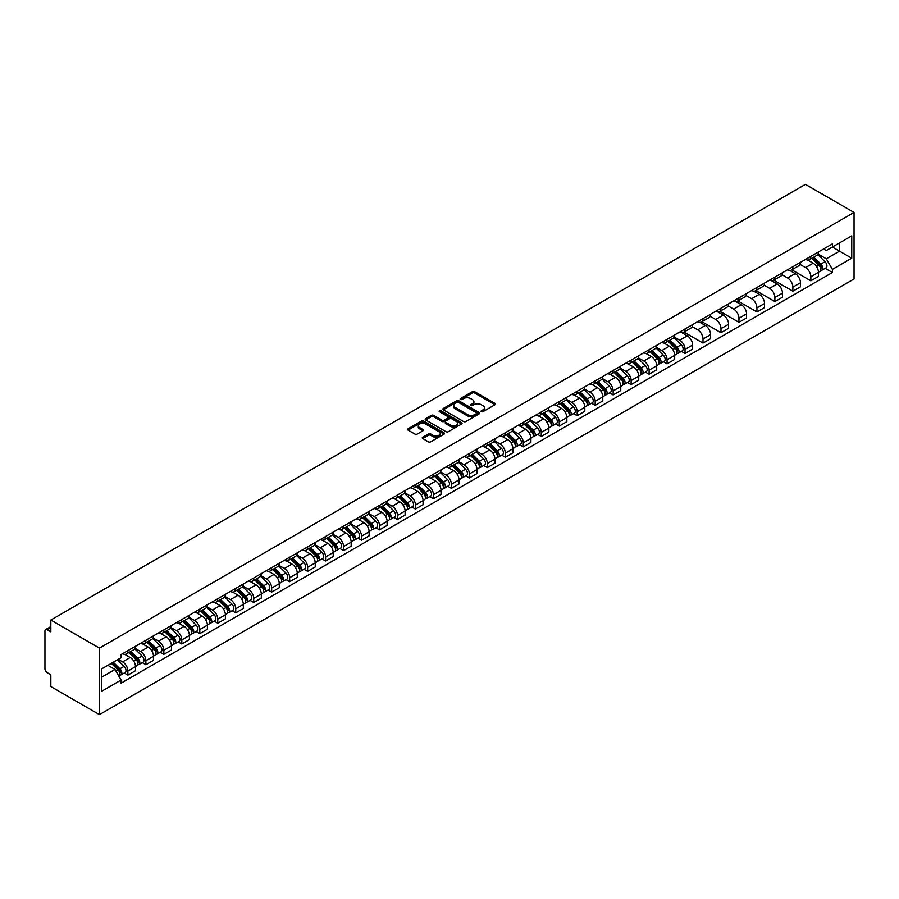 <?xml version="1.0" encoding="UTF-8"?>
<svg xmlns="http://www.w3.org/2000/svg" width="899" height="899" viewBox="0 0 899 899"><rect width="100%" height="100%" fill="white"/><g stroke="black" fill="none" stroke-linecap="round" stroke-linejoin="round"><path stroke-width="1.35" d="M481.392 411.675A1.124 0.652 0 0 0 482.965 411.675L494.989 404.73A1.596 0.921 0 0 0 495.45 404.078A1.596 0.921 0 0 0 494.989 403.426L474.627 391.683A1.596 0.921 0 0 0 472.368 391.683L460.355 398.617A1.124 0.652 0 0 0 461.94 399.527L463.491 398.628A5.113 2.955 0 0 1 470.728 398.628L472.424 399.606A5.113 2.955 0 0 1 473.919 401.696A5.113 2.955 0 0 1 472.424 403.786L470.874 404.685A1.124 0.652 0 0 0 472.458 405.595L474.009 404.707A5.113 2.955 0 0 1 481.246 404.707L482.943 405.685A5.113 2.955 0 0 1 484.437 407.775A5.113 2.955 0 0 1 482.943 409.865L481.392 410.753A1.124 0.652 0 0 0 481.392 411.675L481.392 410.753M422.721 437.251A1.596 0.921 0 0 0 422.26 437.903A1.596 0.921 0 0 0 422.721 438.555L428.441 441.847A1.596 0.921 0 0 0 430.7 441.847L444.039 434.15A1.596 0.921 0 0 0 444.511 433.498A1.596 0.921 0 0 0 444.039 432.846L423.687 421.092A1.596 0.921 0 0 0 421.429 421.092L408.079 428.789A1.596 0.921 0 0 0 407.618 429.452A1.596 0.921 0 0 0 408.079 430.104L414.978 434.082A1.596 0.921 0 0 0 417.237 434.082L422.946 430.79A1.596 0.921 0 0 0 423.418 430.138A1.596 0.921 0 0 0 422.946 429.475L419.53 427.508A4.281 2.472 0 0 1 418.282 425.755A4.281 2.472 0 0 1 420.923 423.474A4.281 2.472 0 0 1 425.575 424.013L438.982 431.745A4.281 2.472 0 0 1 440.229 433.498A4.281 2.472 0 0 1 437.588 435.779A4.281 2.472 0 0 1 432.936 435.24L430.7 433.947A1.596 0.921 0 0 0 428.441 433.947L422.721 437.251L422.721 438.555M99.441 648.112L50.827 620.04L805.437 184.374L854.05 212.445L99.441 648.112L99.441 714.626L854.05 278.96L854.05 212.445M463.603 421.552A1.596 0.921 0 0 0 465.862 421.552L479.212 413.843A1.596 0.921 0 0 0 479.684 413.192A1.596 0.921 0 0 0 479.212 412.54L458.861 400.785A1.596 0.921 0 0 0 456.591 400.785L443.252 408.494A1.596 0.921 0 0 0 442.78 409.146A1.596 0.921 0 0 0 443.252 409.798L463.603 421.552M439.791 411.911A1.124 0.652 0 0 1 440.937 412.068L440.937 410.742L461.625 422.687A1.596 0.921 0 0 1 462.097 423.339A1.596 0.921 0 0 1 461.625 423.991L448.286 431.7A1.596 0.921 0 0 1 446.016 431.7L425.665 419.945L431.374 416.675L431.374 415.349L425.665 418.642A1.596 0.921 0 0 0 425.193 419.294A1.596 0.921 0 0 0 425.665 419.945L425.665 418.642M431.374 416.675A1.596 0.921 0 0 1 433.633 416.675L433.633 415.349A1.596 0.921 0 0 0 431.374 415.349M433.633 415.349L441.892 420.114A1.596 0.921 0 0 0 444.151 420.114L447.938 417.923A1.596 0.921 0 0 0 448.41 417.271A1.596 0.921 0 0 0 447.938 416.619L439.353 411.652A1.124 0.652 0 0 1 440.937 410.742M50.827 620.04L50.827 631.817L47.254 629.75A3.259 1.877 -120 0 0 45.624 629.592A3.259 1.877 -120 0 0 44.95 631.087L44.95 668.732A3.259 1.877 -120 0 0 47.254 672.722L50.827 674.789L50.827 686.555L99.441 714.626M810.842 256.339A7.495 4.326 60 0 1 809.291 259.71L816.899 255.316A7.495 4.326 -120 0 0 818.45 251.956M800.054 264.418L805.549 267.587A7.495 4.326 60 0 1 810.842 276.757L818.45 272.375A7.495 4.326 -120 0 0 813.157 263.193L807.707 260.047M818.45 272.375L818.45 276.431L810.842 280.825L791.783 269.812M809.291 259.71A7.495 4.326 60 0 1 805.605 259.373M810.842 276.757L810.842 280.825M792.873 266.722A7.495 4.326 60 0 1 791.322 270.082L798.93 265.688A7.495 4.326 -120 0 0 800.481 262.328M773.814 280.196L792.873 291.197L800.481 286.803L800.481 282.747A7.495 4.326 -120 0 0 795.177 273.566L789.738 270.43M791.322 270.082A7.495 4.326 60 0 1 787.636 269.745M782.085 274.791L787.58 277.96A7.495 4.326 60 0 1 792.873 287.141L792.873 291.197M774.904 277.094A7.495 4.326 60 0 1 773.354 280.454L780.95 276.072A7.495 4.326 -120 0 0 782.501 272.7M755.845 290.568L774.904 301.57L782.501 297.187L782.501 293.13A7.495 4.326 -120 0 0 777.208 283.949L771.769 280.803M773.354 280.454A7.495 4.326 60 0 1 769.656 280.117M764.116 285.163L769.6 288.332A7.495 4.326 60 0 1 774.904 297.513L774.904 301.57M756.936 287.466A7.495 4.326 60 0 1 755.374 290.838L762.981 286.444A7.495 4.326 -120 0 0 764.532 283.084M737.865 300.94L756.936 311.953L764.532 307.559L764.532 303.502A7.495 4.326 -120 0 0 759.239 294.321L753.789 291.175M755.374 290.838A7.495 4.326 60 0 1 751.688 290.501M746.136 295.546L751.631 298.715A7.495 4.326 60 0 1 756.936 307.896L756.936 311.953M738.956 297.85A7.495 4.326 60 0 1 737.405 301.21L745.013 296.827A7.495 4.326 -120 0 0 746.563 293.456M719.897 311.324L738.956 322.325L746.563 317.931L746.563 313.875A7.495 4.326 -120 0 0 741.259 304.694L735.82 301.558M737.405 301.21A7.495 4.326 60 0 1 733.719 300.873M728.168 305.918L733.663 309.087A7.495 4.326 60 0 1 738.956 318.268L738.956 322.325M720.987 308.222A7.495 4.326 60 0 1 719.436 311.593L727.033 307.2A7.495 4.326 -120 0 0 728.595 303.828M701.928 321.696L720.987 332.697L728.595 328.315L728.595 324.258A7.495 4.326 -120 0 0 723.29 315.077L717.851 311.931M719.436 311.593A7.495 4.326 60 0 1 715.739 311.245M710.199 316.291L715.683 319.46A7.495 4.326 60 0 1 720.987 328.641L720.987 332.697M703.018 318.594A7.495 4.326 60 0 1 701.456 321.966L709.064 317.572A7.495 4.326 -120 0 0 710.615 314.212M683.948 332.068L703.018 343.081L710.615 338.687L710.615 334.63A7.495 4.326 -120 0 0 705.322 325.449L699.871 322.314M701.456 321.966A7.495 4.326 60 0 1 697.77 321.628M692.219 326.674L697.714 329.843A7.495 4.326 60 0 1 703.018 339.024L703.018 343.081M685.038 328.978A7.495 4.326 60 0 1 683.487 332.338L691.095 327.955A7.495 4.326 -120 0 0 692.646 324.584M681.397 351.352L685.038 353.453L692.646 349.059L692.646 345.002A7.495 4.326 -120 0 0 687.342 335.833L681.903 332.686M683.487 332.338A7.495 4.326 60 0 1 679.801 332.001M674.25 337.046L679.745 340.215A7.495 4.326 60 0 1 685.038 349.396L685.038 353.453M667.069 339.35A7.495 4.326 60 0 1 665.518 342.721L673.115 338.327A7.495 4.326 -120 0 0 674.677 334.967M663.428 361.724L667.069 363.825L674.677 359.443L674.677 355.386A7.495 4.326 -120 0 0 669.373 346.205L663.934 343.058M665.518 342.721A7.495 4.326 60 0 1 661.833 342.373M656.281 347.419L661.765 350.599A7.495 4.326 60 0 1 667.069 359.769L667.069 363.825M649.1 349.733A7.495 4.326 60 0 1 647.55 353.093L655.146 348.7A7.495 4.326 -120 0 0 656.697 345.34M645.448 372.096L649.1 374.209L656.697 369.815L656.697 365.758A7.495 4.326 -120 0 0 651.404 356.577L645.954 353.442M647.55 353.093A7.495 4.326 60 0 1 643.853 352.756M638.301 357.802L643.796 360.971A7.495 4.326 60 0 1 649.1 370.152L649.1 374.209M631.12 360.106A7.495 4.326 60 0 1 629.57 363.466L637.177 359.083A7.495 4.326 -120 0 0 638.728 355.712M627.48 382.48L631.12 384.581L638.728 380.187L638.728 376.13A7.495 4.326 -120 0 0 633.424 366.961L627.985 363.814M629.57 363.466A7.495 4.326 60 0 1 625.884 363.129M620.332 368.174L625.828 371.343A7.495 4.326 60 0 1 631.12 380.524L631.12 384.581M613.152 370.478A7.495 4.326 60 0 1 611.601 373.849L619.209 369.455A7.495 4.326 -120 0 0 620.76 366.095M609.511 392.852L613.152 394.953L620.76 390.571L620.76 386.514A7.495 4.326 -120 0 0 615.455 377.333L610.016 374.186M611.601 373.849A7.495 4.326 60 0 1 607.915 373.512M602.364 378.546L607.848 381.727A7.495 4.326 60 0 1 613.152 390.896L613.152 394.953M595.183 380.861A7.495 4.326 60 0 1 593.632 384.221L601.229 379.827A7.495 4.326 -120 0 0 602.779 376.467M591.531 403.235L595.183 405.337L602.779 400.943L602.779 396.886A7.495 4.326 -120 0 0 597.487 387.705L592.036 384.57M593.632 384.221A7.495 4.326 60 0 1 589.935 383.884M584.384 388.93L589.879 392.099A7.495 4.326 60 0 1 595.183 401.28L595.183 405.337M577.203 391.234A7.495 4.326 60 0 1 575.652 394.594L583.26 390.211A7.495 4.326 -120 0 0 584.811 386.84M573.562 413.607L577.203 415.709L584.811 411.326L584.811 407.258A7.495 4.326 -120 0 0 579.507 398.088L574.068 394.942M575.652 394.594A7.495 4.326 60 0 1 571.966 394.256M566.415 399.302L571.91 402.471A7.495 4.326 60 0 1 577.203 411.652L577.203 415.709M559.234 401.606A7.495 4.326 60 0 1 557.683 404.977L565.291 400.583A7.495 4.326 -120 0 0 566.842 397.223M555.593 423.98L559.234 426.092L566.842 421.698L566.842 417.642A7.495 4.326 -120 0 0 561.538 408.461L556.099 405.314M557.683 404.977A7.495 4.326 60 0 1 553.998 404.64M548.446 409.686L553.93 412.855A7.495 4.326 60 0 1 559.234 422.024L559.234 426.092M541.265 411.989A7.495 4.326 60 0 1 539.715 415.349L547.311 410.955A7.495 4.326 -120 0 0 548.862 407.595M537.613 434.363L541.265 436.464L548.862 432.071L548.862 428.014A7.495 4.326 -120 0 0 543.569 418.833L538.119 415.698M539.715 415.349A7.495 4.326 60 0 1 536.018 415.012M530.466 420.058L535.961 423.227A7.495 4.326 60 0 1 541.265 432.408L541.265 436.464M523.285 422.361A7.495 4.326 60 0 1 521.735 425.721L529.342 421.339A7.495 4.326 -120 0 0 530.893 417.968M519.644 444.735L523.285 446.837L530.893 442.454L530.893 438.397A7.495 4.326 -120 0 0 525.589 429.216L520.15 426.07M521.735 425.721A7.495 4.326 60 0 1 518.049 425.384M512.497 430.43L517.993 433.599A7.495 4.326 60 0 1 523.285 442.78L523.285 446.837M505.317 432.734A7.495 4.326 60 0 1 503.766 436.105L511.374 431.711A7.495 4.326 -120 0 0 512.924 428.351M501.676 455.108L505.317 457.22L512.924 452.826L512.924 448.77A7.495 4.326 -120 0 0 507.62 439.589L502.181 436.442M503.766 436.105A7.495 4.326 60 0 1 500.08 435.768M494.529 440.813L500.024 443.982A7.495 4.326 60 0 1 505.317 453.163L505.317 457.22M487.348 443.117A7.495 4.326 60 0 1 485.797 446.477L493.394 442.094A7.495 4.326 -120 0 0 494.944 438.723M483.696 465.491L487.348 467.592L494.944 463.199L494.944 459.142A7.495 4.326 -120 0 0 489.652 449.961L484.213 446.825M485.797 446.477A7.495 4.326 60 0 1 482.1 446.14M476.549 451.186L482.044 454.355A7.495 4.326 60 0 1 487.348 463.536L487.348 467.592M469.368 453.489A7.495 4.326 60 0 1 467.817 456.861L475.425 452.467A7.495 4.326 -120 0 0 476.976 449.095M465.727 475.863L469.368 477.965L476.976 473.582L476.976 469.525A7.495 4.326 -120 0 0 471.683 460.344L466.233 457.198M467.817 456.861A7.495 4.326 60 0 1 464.131 456.512M458.58 461.558L464.075 464.727A7.495 4.326 60 0 1 469.368 473.908L469.368 477.965M451.399 463.862A7.495 4.326 60 0 1 449.848 467.233L457.456 462.839A7.495 4.326 -120 0 0 459.007 459.479M447.758 486.235L451.399 488.348L459.007 483.954L459.007 479.897A7.495 4.326 -120 0 0 453.703 470.716L448.264 467.581M449.848 467.233A7.495 4.326 60 0 1 446.162 466.896M440.611 471.941L446.106 475.11A7.495 4.326 60 0 1 451.399 484.291L451.399 488.348M433.43 474.245A7.495 4.326 60 0 1 431.88 477.605L439.476 473.222A7.495 4.326 -120 0 0 441.027 469.851M429.778 496.619L433.43 498.72L441.027 494.326L441.027 490.27A7.495 4.326 -120 0 0 435.734 481.1L430.295 477.953M431.88 477.605A7.495 4.326 60 0 1 428.182 477.268M422.642 482.313L428.126 485.482A7.495 4.326 60 0 1 433.43 494.664L433.43 498.72M415.45 484.617A7.495 4.326 60 0 1 413.9 487.988L421.507 483.595A7.495 4.326 -120 0 0 423.058 480.235M411.809 506.991L415.462 509.092L423.058 504.71L423.058 500.653A7.495 4.326 -120 0 0 417.765 491.472L412.315 488.326M413.9 487.988A7.495 4.326 60 0 1 410.214 487.64M404.662 492.686L410.158 495.866A7.495 4.326 60 0 1 415.462 505.036L415.462 509.092M397.482 495.001A7.495 4.326 60 0 1 395.931 498.361L403.539 493.967A7.495 4.326 -120 0 0 405.089 490.607M393.841 517.363L397.482 519.476L405.089 515.082L405.089 511.025A7.495 4.326 -120 0 0 399.785 501.844L394.346 498.709M395.931 498.361A7.495 4.326 60 0 1 392.245 498.024M386.694 503.069L392.189 506.238A7.495 4.326 60 0 1 397.482 515.419L397.482 519.476M379.513 505.373A7.495 4.326 60 0 1 377.962 508.733L385.559 504.35A7.495 4.326 -120 0 0 387.109 500.979M375.861 527.747L379.513 529.848L387.121 525.454L387.121 521.398A7.495 4.326 -120 0 0 381.817 512.228L376.378 509.081M377.962 508.733A7.495 4.326 60 0 1 374.265 508.396M368.725 513.441L374.209 516.61A7.495 4.326 60 0 1 379.513 525.791L379.513 529.848M361.544 515.745A7.495 4.326 60 0 1 359.982 519.116L367.59 514.722A7.495 4.326 -120 0 0 369.141 511.362M357.892 538.119L361.544 540.22L369.141 535.838L369.141 531.781A7.495 4.326 -120 0 0 363.848 522.6L358.398 519.453M359.982 519.116A7.495 4.326 60 0 1 356.296 518.779M350.745 523.814L356.24 526.994A7.495 4.326 60 0 1 361.544 536.164L361.544 540.22M343.564 526.129A7.495 4.326 60 0 1 342.013 529.489L349.621 525.095A7.495 4.326 -120 0 0 351.172 521.735M339.923 548.502L343.564 550.604L351.172 546.21L351.172 542.153A7.495 4.326 -120 0 0 345.868 532.972L340.429 529.837M342.013 529.489A7.495 4.326 60 0 1 338.327 529.151M332.776 534.197L338.271 537.366A7.495 4.326 60 0 1 343.564 546.547L343.564 550.604M325.595 536.501A7.495 4.326 60 0 1 324.045 539.861L331.641 535.478A7.495 4.326 -120 0 0 333.203 532.107M321.954 558.875L325.595 560.976L333.203 556.593L333.203 552.525A7.495 4.326 -120 0 0 327.899 543.356L322.46 540.209M324.045 539.861A7.495 4.326 60 0 1 320.347 539.524M314.807 544.569L320.291 547.738A7.495 4.326 60 0 1 325.595 556.919L325.595 560.976M307.627 546.873A7.495 4.326 60 0 1 306.065 550.244L313.672 545.85A7.495 4.326 -120 0 0 315.223 542.49M303.974 569.247L307.627 571.359L315.223 566.966L315.223 562.909A7.495 4.326 -120 0 0 309.93 553.728L304.48 550.581M306.065 550.244A7.495 4.326 60 0 1 302.379 549.907M296.827 554.953L302.322 558.122A7.495 4.326 60 0 1 307.627 567.291L307.627 571.359M289.647 557.256A7.495 4.326 60 0 1 288.096 560.616L295.704 556.223A7.495 4.326 -120 0 0 297.254 552.863M286.006 579.63L289.647 581.732L297.254 577.338L297.254 573.281A7.495 4.326 -120 0 0 291.95 564.1L286.511 560.965M288.096 560.616A7.495 4.326 60 0 1 284.41 560.279M278.859 565.325L284.354 568.494A7.495 4.326 60 0 1 289.647 577.675L289.647 581.732M271.678 567.629A7.495 4.326 60 0 1 270.127 570.989L277.724 566.606A7.495 4.326 -120 0 0 279.286 563.235M268.037 590.002L271.678 592.104L279.286 587.721L279.286 583.665A7.495 4.326 -120 0 0 273.981 574.483L268.543 571.337M270.127 570.989A7.495 4.326 60 0 1 266.441 570.651M260.89 575.697L266.374 578.866A7.495 4.326 60 0 1 271.678 588.047L271.678 592.104M253.709 578.001A7.495 4.326 60 0 1 252.158 581.372L259.755 576.978A7.495 4.326 -120 0 0 261.306 573.618M250.057 600.375L253.709 602.487L261.306 598.093L261.306 594.037A7.495 4.326 -120 0 0 256.013 584.856L250.563 581.709M252.158 581.372A7.495 4.326 60 0 1 248.461 581.035M242.91 586.081L248.405 589.25A7.495 4.326 60 0 1 253.709 598.431L253.709 602.487M235.729 588.384A7.495 4.326 60 0 1 234.178 591.744L241.786 587.362A7.495 4.326 -120 0 0 243.337 583.99M232.088 610.758L235.729 612.86L243.337 608.466L243.337 604.409A7.495 4.326 -120 0 0 238.033 595.228L232.594 592.093M234.178 591.744A7.495 4.326 60 0 1 230.492 591.407M224.941 596.453L230.436 599.622A7.495 4.326 60 0 1 235.729 608.803L235.729 612.86M217.76 598.756A7.495 4.326 60 0 1 216.21 602.128L223.817 597.734A7.495 4.326 -120 0 0 225.368 594.363M214.119 621.13L217.76 623.232L225.368 618.849L225.368 614.792A7.495 4.326 -120 0 0 220.064 605.611L214.625 602.465M216.21 602.128A7.495 4.326 60 0 1 212.524 601.779M206.972 606.825L212.456 609.994A7.495 4.326 60 0 1 217.76 619.175L217.76 623.232M199.792 609.129A7.495 4.326 60 0 1 198.241 612.5L205.837 608.106A7.495 4.326 -120 0 0 207.388 604.746M196.139 631.503L199.792 633.615L207.388 629.221L207.388 625.165A7.495 4.326 -120 0 0 202.095 615.984L196.645 612.848M198.241 612.5A7.495 4.326 60 0 1 194.544 612.163M188.992 617.208L194.487 620.377A7.495 4.326 60 0 1 199.792 629.558L199.792 633.615M181.812 619.512A7.495 4.326 60 0 1 180.261 622.872L187.869 618.49A7.495 4.326 -120 0 0 189.419 615.118M178.171 641.886L181.812 643.987L189.419 639.594L189.419 635.537A7.495 4.326 -120 0 0 184.115 626.367L178.676 623.221M180.261 622.872A7.495 4.326 60 0 1 176.575 622.535M171.024 627.581L176.519 630.75A7.495 4.326 60 0 1 181.812 639.931L181.812 643.987M163.843 629.884A7.495 4.326 60 0 1 162.292 633.256L169.9 628.862A7.495 4.326 -120 0 0 171.451 625.502M160.202 652.258L163.843 654.36L171.451 649.977L171.451 645.92A7.495 4.326 -120 0 0 166.146 636.739L160.707 633.593M162.292 633.256A7.495 4.326 60 0 1 158.606 632.907M153.055 637.953L158.55 641.133A7.495 4.326 60 0 1 163.843 650.303L163.843 654.36M145.874 640.268A7.495 4.326 60 0 1 144.323 643.628L151.92 639.234A7.495 4.326 -120 0 0 153.471 635.874M142.222 662.63L145.874 664.743L153.471 660.349L153.471 656.292A7.495 4.326 -120 0 0 148.178 647.111L142.739 643.976M144.323 643.628A7.495 4.326 60 0 1 140.626 643.291M135.075 648.336L140.57 651.505A7.495 4.326 60 0 1 145.874 660.686L145.874 664.743M127.894 650.64A7.495 4.326 60 0 1 126.343 654L133.951 649.617A7.495 4.326 -120 0 0 135.502 646.246M124.253 673.014L127.894 675.115L135.502 670.721L135.502 666.665A7.495 4.326 -120 0 0 130.209 657.495L124.759 654.348M126.343 654A7.495 4.326 60 0 1 122.657 653.663M118.219 659.349L122.601 661.878A7.495 4.326 60 0 1 127.894 671.059L127.894 675.115M823.574 248.989L826.282 250.551L851.746 235.853L839.531 242.91L839.531 251.158L826.282 258.8L818.034 254.035M101.744 677.116L114.993 669.463L121.107 680.037L101.744 691.207L101.744 668.867L121.107 657.686L121.107 654.562L832.395 243.899L832.395 247.034L851.746 258.204L832.395 269.374L826.282 258.8M851.746 235.853L851.746 258.204M121.107 680.037L121.107 683.161L832.395 272.509L832.395 269.374M114.993 669.463L107.858 665.339M825.17 268.34L832.395 272.509M481.83 411.832L482.943 411.191A5.113 2.955 0 0 0 484.437 409.101L484.437 407.775M473.919 401.696L473.919 403.033A5.113 2.955 0 0 1 472.424 405.123L471.323 405.764M494.967 404.752L474.627 393.009A1.596 0.921 0 0 0 472.368 393.009L460.805 399.684M479.189 413.855L458.861 402.111A1.596 0.921 0 0 0 456.591 402.111L443.274 409.809M476.38 413.652A1.124 0.652 0 0 0 476.38 412.731L458.512 402.415A1.124 0.652 0 0 0 456.928 402.415L455.299 403.359A5.113 2.955 0 0 0 453.793 405.449A5.113 2.955 0 0 0 455.299 407.539L467.502 414.596A5.113 2.955 0 0 0 474.739 414.596L476.38 413.652L476.38 414.978A1.124 0.652 0 0 0 476.706 414.518L476.706 413.192M453.793 405.449L453.793 406.786A5.113 2.955 0 0 0 455.299 408.876L455.299 407.539M476.38 414.978L474.739 415.922A5.113 2.955 0 0 1 467.502 415.922L455.299 408.876M433.633 416.675L441.892 421.44A1.596 0.921 0 0 0 444.151 421.44L447.938 419.249A1.596 0.921 0 0 0 448.41 418.597L448.41 417.271M440.937 412.068L461.603 424.002M450.455 425.058A4.281 2.472 0 0 0 455.119 425.587A4.281 2.472 0 0 0 457.76 423.305A4.281 2.472 0 0 0 456.512 421.564L451.792 418.833A1.596 0.921 0 0 0 449.522 418.833L445.735 421.024A1.596 0.921 0 0 0 445.275 421.676A1.596 0.921 0 0 0 445.735 422.328L450.455 425.058L450.455 426.384A4.281 2.472 0 0 0 455.119 426.924A4.281 2.472 0 0 0 457.76 424.643L457.76 423.305M445.275 421.676L445.275 423.013A1.596 0.921 0 0 0 445.735 423.665L445.735 422.328M450.455 426.384L445.735 423.665M440.229 433.498L440.229 434.824A4.281 2.472 0 0 1 437.588 437.105A4.281 2.472 0 0 1 432.936 436.577L430.7 435.285A1.596 0.921 0 0 0 428.441 435.285L422.744 438.566M418.282 425.755L418.282 427.092A4.281 2.472 0 0 0 419.53 428.834L419.53 427.508M422.946 429.475L422.946 430.79L419.53 428.834M444.016 434.161L423.687 422.418A1.596 0.921 0 0 0 421.429 422.418L408.101 430.115L408.079 428.789M811.819 258.249L818.899 265.239A4.068 2.349 60 0 1 819.967 271.341L818.45 272.217M813.224 259.642L816.225 261.373M812.595 257.799L820.349 265.452A1.955 1.124 60 0 1 820.866 268.374A1.955 1.124 60 0 1 820.686 268.453M813.775 257.125L820.854 264.104A4.068 2.349 60 0 1 821.933 270.217A4.068 2.349 60 0 1 820.697 270.341M817.73 254.541L825.001 261.71A4.068 2.349 60 0 1 826.08 267.823L821.933 270.217M668.036 341.26L675.115 348.25A4.068 2.349 60 0 1 676.194 354.352L674.666 355.229M669.452 342.654L672.452 344.384M668.822 340.811L676.576 348.452A1.955 1.124 60 0 1 677.093 351.385A1.955 1.124 60 0 1 676.913 351.464M669.991 340.137L677.071 347.115A4.068 2.349 60 0 1 678.149 353.228A4.068 2.349 60 0 1 676.925 353.352M673.958 337.552L681.217 344.722A4.068 2.349 60 0 1 682.296 350.824L678.149 353.228M650.067 351.644L657.147 358.622A4.068 2.349 60 0 1 658.214 364.736L656.697 365.612M651.472 353.026L654.472 354.768M650.854 351.183L658.607 358.836A1.955 1.124 60 0 1 659.113 361.769A1.955 1.124 60 0 1 658.945 361.836M652.022 350.509L659.102 357.487A4.068 2.349 60 0 1 660.181 363.601A4.068 2.349 60 0 1 658.945 363.735M655.989 347.935L663.248 355.094A4.068 2.349 60 0 1 664.327 361.207L660.181 363.601M632.087 362.016L639.167 368.995A4.068 2.349 60 0 1 640.245 375.108L638.728 375.984M633.503 363.41L636.503 365.14M632.874 361.567L640.627 369.208A1.955 1.124 60 0 1 641.144 372.141A1.955 1.124 60 0 1 640.965 372.208M634.053 360.881L641.133 367.871A4.068 2.349 60 0 1 642.201 373.973A4.068 2.349 60 0 1 640.976 374.108M638.009 358.308L645.28 365.477A4.068 2.349 60 0 1 646.347 371.579L642.201 373.973M614.118 372.388L621.198 379.378A4.068 2.349 60 0 1 622.277 385.48L620.748 386.356M615.534 373.782L618.534 375.512M614.905 371.939L622.659 379.592A1.955 1.124 60 0 1 623.176 382.513A1.955 1.124 60 0 1 622.996 382.592M616.073 371.265L623.153 378.243A4.068 2.349 60 0 1 624.232 384.356A4.068 2.349 60 0 1 623.007 384.48M620.04 368.68L627.3 375.849A4.068 2.349 60 0 1 628.379 381.963L624.232 384.356M596.149 382.772L603.229 389.75A4.068 2.349 60 0 1 604.297 395.863L602.779 396.74M597.554 384.165L600.554 385.896M596.936 382.311L604.69 389.964A1.955 1.124 60 0 1 605.196 392.897A1.955 1.124 60 0 1 605.027 392.964M598.105 381.637L605.184 388.626A4.068 2.349 60 0 1 606.263 394.728A4.068 2.349 60 0 1 605.027 394.863M602.072 379.063L609.331 386.222A4.068 2.349 60 0 1 610.41 392.335L606.263 394.728M578.169 393.144L585.249 400.134A4.068 2.349 60 0 1 586.328 406.236L584.811 407.112M579.585 394.537L582.586 396.268M578.956 392.694L586.71 400.336A1.955 1.124 60 0 1 587.227 403.269A1.955 1.124 60 0 1 587.047 403.336M580.136 392.009L587.216 398.999A4.068 2.349 60 0 1 588.283 405.101A4.068 2.349 60 0 1 587.058 405.235M584.092 389.436L591.362 396.605A4.068 2.349 60 0 1 592.43 402.707L588.283 405.101M560.201 403.516L567.28 410.506A4.068 2.349 60 0 1 568.359 416.608L566.842 417.484M561.617 404.91L564.617 406.64M560.987 403.067L568.741 410.719A1.955 1.124 60 0 1 569.258 413.641A1.955 1.124 60 0 1 569.078 413.72M562.156 402.392L569.236 409.371A4.068 2.349 60 0 1 570.314 415.484A4.068 2.349 60 0 1 569.089 415.608M566.123 399.808L573.393 406.977A4.068 2.349 60 0 1 574.461 413.091L570.314 415.484M542.232 413.9L549.311 420.878A4.068 2.349 60 0 1 550.379 426.991L548.862 427.868M543.637 415.293L546.648 417.024M543.018 413.439L550.772 421.092A1.955 1.124 60 0 1 551.289 424.025A1.955 1.124 60 0 1 551.109 424.092M544.187 412.765L551.267 419.754A4.068 2.349 60 0 1 552.346 425.856A4.068 2.349 60 0 1 551.109 425.991M548.154 410.191L555.413 417.361A4.068 2.349 60 0 1 556.492 423.463L552.346 425.856M524.252 424.272L531.343 431.262A4.068 2.349 60 0 1 532.41 437.363L530.893 438.24M525.668 425.665L528.668 427.396M525.038 423.822L532.792 431.464A1.955 1.124 60 0 1 533.309 434.397A1.955 1.124 60 0 1 533.129 434.464M526.218 423.137L533.298 430.127A4.068 2.349 60 0 1 534.366 436.229A4.068 2.349 60 0 1 533.141 436.363M530.174 420.563L537.445 427.733A4.068 2.349 60 0 1 538.523 433.835L534.366 436.229M506.283 434.644L513.363 441.634A4.068 2.349 60 0 1 514.442 447.736L512.924 448.612M507.699 436.037L510.699 437.779M507.07 434.195L514.824 441.847A1.955 1.124 60 0 1 515.341 444.78A1.955 1.124 60 0 1 515.161 444.848M508.238 433.52L515.329 440.499A4.068 2.349 60 0 1 516.397 446.612A4.068 2.349 60 0 1 515.172 446.736M512.205 430.936L519.476 438.105A4.068 2.349 60 0 1 520.543 444.218L516.397 446.612M488.314 445.027L495.394 452.006A4.068 2.349 60 0 1 496.473 458.119L494.944 458.996M489.73 446.421L492.731 448.151M489.101 444.567L496.855 452.219A1.955 1.124 60 0 1 497.372 455.152A1.955 1.124 60 0 1 497.192 455.22M490.27 443.892L497.349 450.882A4.068 2.349 60 0 1 498.428 456.984A4.068 2.349 60 0 1 497.192 457.119M494.236 441.319L501.496 448.489A4.068 2.349 60 0 1 502.575 454.591L498.428 456.984M470.346 455.4L477.425 462.389A4.068 2.349 60 0 1 478.493 468.491L476.976 469.368M471.75 456.793L474.751 458.524M471.121 454.95L478.875 462.592A1.955 1.124 60 0 1 479.392 465.525A1.955 1.124 60 0 1 479.212 465.603M472.301 454.265L479.381 461.254A4.068 2.349 60 0 1 480.448 467.356A4.068 2.349 60 0 1 479.223 467.491M476.256 451.691L483.527 458.861A4.068 2.349 60 0 1 484.606 464.963L480.448 467.356M452.366 465.772L459.445 472.762A4.068 2.349 60 0 1 460.524 478.864L459.007 479.751M453.781 467.165L456.782 468.907M453.152 465.322L460.906 472.975A1.955 1.124 60 0 1 461.423 475.908A1.955 1.124 60 0 1 461.243 475.976M454.332 464.648L461.412 471.627A4.068 2.349 60 0 1 462.479 477.74A4.068 2.349 60 0 1 461.254 477.863M458.288 462.064L465.558 469.233A4.068 2.349 60 0 1 466.626 475.346L462.479 477.74M434.397 476.155L441.476 483.134A4.068 2.349 60 0 1 442.555 489.247L441.027 490.124M435.813 477.549L438.813 479.279M435.183 475.695L442.937 483.347A1.955 1.124 60 0 1 443.454 486.28A1.955 1.124 60 0 1 443.274 486.348M436.352 475.02L443.432 482.01A4.068 2.349 60 0 1 444.511 488.112A4.068 2.349 60 0 1 443.274 488.247M440.319 472.447L447.578 479.617A4.068 2.349 60 0 1 448.657 485.718L444.511 488.112M416.428 486.528L423.508 493.517A4.068 2.349 60 0 1 424.575 499.619L423.058 500.496M417.833 487.921L420.833 489.652M417.203 486.078L424.957 493.72A1.955 1.124 60 0 1 425.474 496.653A1.955 1.124 60 0 1 425.294 496.731M418.383 485.404L425.463 492.382A4.068 2.349 60 0 1 426.542 498.496A4.068 2.349 60 0 1 425.306 498.619M422.339 482.819L429.61 489.989A4.068 2.349 60 0 1 430.688 496.091L426.542 498.496M398.448 496.911L405.528 503.889A4.068 2.349 60 0 1 406.606 510.003L405.089 510.879M399.864 498.293L402.864 500.035M399.235 496.45L406.989 504.103A1.955 1.124 60 0 1 407.505 507.036A1.955 1.124 60 0 1 407.326 507.103M400.415 495.776L407.494 502.755A4.068 2.349 60 0 1 408.562 508.868A4.068 2.349 60 0 1 407.337 509.003M404.37 493.203L411.641 500.361A4.068 2.349 60 0 1 412.708 506.474L408.562 508.868M380.479 507.283L387.559 514.262A4.068 2.349 60 0 1 388.638 520.375L387.109 521.251M381.895 508.677L384.896 510.407M381.266 506.834L389.02 514.475A1.955 1.124 60 0 1 389.537 517.408A1.955 1.124 60 0 1 389.357 517.476M382.435 506.148L389.514 513.138A4.068 2.349 60 0 1 390.593 519.24A4.068 2.349 60 0 1 389.357 519.375M386.401 503.575L393.661 510.744A4.068 2.349 60 0 1 394.74 516.846L390.593 519.24M362.511 517.655L369.59 524.645A4.068 2.349 60 0 1 370.658 530.747L369.141 531.624M363.915 519.049L366.916 520.779M363.297 517.206L371.04 524.859A1.955 1.124 60 0 1 371.557 527.78A1.955 1.124 60 0 1 371.377 527.859M364.466 516.532L371.545 523.51A4.068 2.349 60 0 1 372.624 529.623A4.068 2.349 60 0 1 371.388 529.747M368.433 513.947L375.692 521.117A4.068 2.349 60 0 1 376.771 527.23L372.624 529.623M344.531 528.039L351.61 535.017A4.068 2.349 60 0 1 352.689 541.131L351.172 542.007M345.946 529.432L348.947 531.163M345.317 527.578L353.071 535.231A1.955 1.124 60 0 1 353.588 538.164A1.955 1.124 60 0 1 353.408 538.231M346.497 526.904L353.577 533.894A4.068 2.349 60 0 1 354.644 539.996A4.068 2.349 60 0 1 353.419 540.13M350.453 524.331L357.723 531.489A4.068 2.349 60 0 1 358.791 537.602L354.644 539.996M326.562 538.411L333.641 545.401A4.068 2.349 60 0 1 334.72 551.503L333.192 552.379M327.978 539.805L330.978 541.535M327.348 537.962L335.102 545.603A1.955 1.124 60 0 1 335.619 548.536A1.955 1.124 60 0 1 335.439 548.604M328.517 537.276L335.597 544.266A4.068 2.349 60 0 1 336.676 550.368A4.068 2.349 60 0 1 335.439 550.503M332.484 534.703L339.743 541.872A4.068 2.349 60 0 1 340.822 547.974L336.676 550.368M308.593 548.783L315.673 555.773A4.068 2.349 60 0 1 316.74 561.875L315.223 562.752M309.998 550.177L312.998 551.907M309.38 548.334L317.133 555.987A1.955 1.124 60 0 1 317.639 558.908A1.955 1.124 60 0 1 317.471 558.987M310.548 547.66L317.628 554.638A4.068 2.349 60 0 1 318.707 560.751A4.068 2.349 60 0 1 317.471 560.875M314.515 545.075L321.775 552.244A4.068 2.349 60 0 1 322.853 558.358L318.707 560.751M290.613 559.167L297.693 566.145A4.068 2.349 60 0 1 298.771 572.258L297.254 573.135M292.029 560.56L295.029 562.291M291.4 558.706L299.153 566.359A1.955 1.124 60 0 1 299.67 569.292A1.955 1.124 60 0 1 299.491 569.359M292.58 558.032L299.659 565.022A4.068 2.349 60 0 1 300.727 571.123A4.068 2.349 60 0 1 299.502 571.258M296.535 555.458L303.806 562.628A4.068 2.349 60 0 1 304.873 568.73L300.727 571.123M272.644 569.539L279.724 576.529A4.068 2.349 60 0 1 280.803 582.631L279.274 583.507M274.06 570.932L277.061 572.663M273.431 569.089L281.185 576.731A1.955 1.124 60 0 1 281.702 579.664A1.955 1.124 60 0 1 281.522 579.731M274.6 568.404L281.679 575.394A4.068 2.349 60 0 1 282.758 581.496A4.068 2.349 60 0 1 281.533 581.631M278.566 565.831L285.826 573A4.068 2.349 60 0 1 286.905 579.102L282.758 581.496M254.675 579.911L261.755 586.901A4.068 2.349 60 0 1 262.823 593.003L261.306 593.879M256.08 581.305L259.081 583.046M255.462 579.462L263.216 587.114A1.955 1.124 60 0 1 263.722 590.047A1.955 1.124 60 0 1 263.553 590.115M256.631 578.787L263.71 585.766A4.068 2.349 60 0 1 264.789 591.879A4.068 2.349 60 0 1 263.553 592.003M260.598 576.203L267.857 583.372A4.068 2.349 60 0 1 268.936 589.486L264.789 591.879M236.695 590.295L243.775 597.273A4.068 2.349 60 0 1 244.854 603.386L243.337 604.263M238.111 591.688L241.112 593.419M237.482 589.834L245.236 597.487A1.955 1.124 60 0 1 245.753 600.42A1.955 1.124 60 0 1 245.573 600.487M238.662 589.16L245.742 596.149A4.068 2.349 60 0 1 246.809 602.251A4.068 2.349 60 0 1 245.584 602.386M242.618 586.586L249.888 593.756A4.068 2.349 60 0 1 250.956 599.858L246.809 602.251M218.727 600.667L225.806 607.657A4.068 2.349 60 0 1 226.885 613.759L225.368 614.635M220.143 602.06L223.143 603.791M219.513 600.217L227.267 607.859A1.955 1.124 60 0 1 227.784 610.792A1.955 1.124 60 0 1 227.604 610.87M220.682 599.532L227.762 606.522A4.068 2.349 60 0 1 228.84 612.624A4.068 2.349 60 0 1 227.616 612.758M224.649 596.958L231.92 604.128A4.068 2.349 60 0 1 232.987 610.23L228.84 612.624M200.758 611.039L207.838 618.029A4.068 2.349 60 0 1 208.905 624.131L207.388 625.019M202.163 612.433L205.174 614.174M201.545 610.59L209.298 618.242A1.955 1.124 60 0 1 209.815 621.175A1.955 1.124 60 0 1 209.636 621.243M202.713 609.915L209.793 616.894A4.068 2.349 60 0 1 210.872 623.007A4.068 2.349 60 0 1 209.636 623.131M206.68 607.331L213.94 614.5A4.068 2.349 60 0 1 215.018 620.613L210.872 623.007M182.778 621.423L189.869 628.401A4.068 2.349 60 0 1 190.936 634.514L189.419 635.391M184.194 622.816L187.194 624.547M183.565 620.962L191.318 628.615A1.955 1.124 60 0 1 191.835 631.548A1.955 1.124 60 0 1 191.656 631.615M184.745 620.288L191.824 627.277A4.068 2.349 60 0 1 192.892 633.379A4.068 2.349 60 0 1 191.667 633.514M188.7 617.714L195.971 624.884A4.068 2.349 60 0 1 197.038 630.986L192.892 633.379M164.809 631.795L171.889 638.784A4.068 2.349 60 0 1 172.968 644.886L171.451 645.763M166.225 633.188L169.226 634.919M165.596 631.345L173.35 638.987A1.955 1.124 60 0 1 173.867 641.92A1.955 1.124 60 0 1 173.687 641.998M166.764 630.671L173.844 637.649A4.068 2.349 60 0 1 174.923 643.763A4.068 2.349 60 0 1 173.698 643.886M170.731 628.086L178.002 635.256A4.068 2.349 60 0 1 179.07 641.358L174.923 643.763M146.84 642.178L153.92 649.157A4.068 2.349 60 0 1 154.999 655.259L153.471 656.146M148.256 643.56L151.257 645.302M147.627 641.717L155.381 649.37A1.955 1.124 60 0 1 155.898 652.303A1.955 1.124 60 0 1 155.718 652.371M148.796 641.043L155.875 648.022A4.068 2.349 60 0 1 156.954 654.135A4.068 2.349 60 0 1 155.718 654.27M152.763 638.47L160.022 645.628A4.068 2.349 60 0 1 161.101 651.741L156.954 654.135M128.872 652.55L135.951 659.529A4.068 2.349 60 0 1 137.019 665.642L135.502 666.519M130.276 653.944L133.277 655.674M129.647 652.101L137.401 659.742A1.955 1.124 60 0 1 137.918 662.675A1.955 1.124 60 0 1 137.738 662.743M130.827 651.415L137.907 658.405A4.068 2.349 60 0 1 138.974 664.507A4.068 2.349 60 0 1 137.749 664.642M134.783 648.842L142.053 656.012A4.068 2.349 60 0 1 143.132 662.114L138.974 664.507M111.319 663.338L117.971 669.912A4.068 2.349 60 0 1 119.05 676.014L118.848 676.138M112.308 664.316L115.308 666.047M112.105 662.889L119.432 670.126A1.955 1.124 60 0 1 119.949 673.048A1.955 1.124 60 0 1 119.769 673.126M113.274 662.215L119.938 668.777A4.068 2.349 60 0 1 121.005 674.891A4.068 2.349 60 0 1 119.781 675.014M117.421 659.81L124.084 666.384A4.068 2.349 60 0 1 125.152 672.497L121.005 674.891M145.874 660.686L153.471 656.292M163.843 650.303L171.451 645.92M181.812 639.931L189.419 635.537M199.792 629.558L207.388 625.165M217.76 619.175L225.368 614.792M235.729 608.803L243.337 604.409M253.709 598.431L261.306 594.037M271.678 588.047L279.286 583.665M289.647 577.675L297.254 573.281M307.627 567.291L315.223 562.909M325.595 556.919L333.203 552.525M343.564 546.547L351.172 542.153M361.544 536.164L369.141 531.781M379.513 525.791L387.121 521.398M397.482 515.419L405.089 511.025M415.462 505.036L423.058 500.653M433.43 494.664L441.027 490.27M451.399 484.291L459.007 479.897M469.368 473.908L476.976 469.525M487.348 463.536L494.944 459.142M505.317 453.163L512.924 448.77M523.285 442.78L530.893 438.397M541.265 432.408L548.862 428.014M559.234 422.024L566.842 417.642M577.203 411.652L584.811 407.258M595.183 401.28L602.779 396.886M613.152 390.896L620.76 386.514M631.12 380.524L638.728 376.13M649.1 370.152L656.697 365.758M667.069 359.769L674.677 355.386M685.038 349.396L692.646 345.002M703.018 339.024L710.615 334.63M720.987 328.641L728.595 324.258M738.956 318.268L746.563 313.875M756.936 307.896L764.532 303.502M774.904 297.513L782.501 293.13M792.873 287.141L800.481 282.747M127.894 671.059L135.502 666.665M122.601 661.878L130.209 657.495M140.57 651.505L148.178 647.111M158.55 641.133L166.146 636.739M176.519 630.75L184.115 626.367M194.487 620.377L202.095 615.984M212.456 609.994L220.064 605.611M230.436 599.622L238.033 595.228M248.405 589.25L256.013 584.856M266.374 578.866L273.981 574.483M284.354 568.494L291.95 564.1M302.322 558.122L309.93 553.728M320.291 547.738L327.899 543.356M338.271 537.366L345.868 532.972M356.24 526.994L363.848 522.6M374.209 516.61L381.817 512.228M392.189 506.238L399.785 501.844M410.158 495.866L417.765 491.472M428.126 485.482L435.734 481.1M446.106 475.11L453.703 470.716M464.075 464.727L471.683 460.344M482.044 454.355L489.652 449.961M500.024 443.982L507.62 439.589M517.993 433.599L525.589 429.216M535.961 423.227L543.569 418.833M553.93 412.855L561.538 408.461M571.91 402.471L579.507 398.088M589.879 392.099L597.487 387.705M607.848 381.727L615.455 377.333M625.828 371.343L633.424 366.961M643.796 360.971L651.404 356.577M661.765 350.599L669.373 346.205M679.745 340.215L687.342 335.833M697.714 329.843L705.322 325.449M715.683 319.46L723.29 315.077M733.663 309.087L741.259 304.694M751.631 298.715L759.239 294.321M769.6 288.332L777.208 283.949M787.58 277.96L795.177 273.566M805.549 267.587L813.157 263.193M50.827 627.693L47.254 629.75M482.943 411.191L482.943 409.865M470.874 405.595L470.874 404.685M472.424 405.123L472.424 403.786M460.355 399.527L460.355 398.617M472.368 393.009L472.368 391.683M474.627 393.009L474.627 391.683M494.989 404.73L494.989 403.426M443.252 409.798L443.252 408.494M456.591 402.111L456.591 400.785M458.861 402.111L458.861 400.785M479.212 413.843L479.212 412.54M467.502 415.922L467.502 414.596M474.739 415.922L474.739 414.596M441.892 421.44L441.892 420.114M444.151 421.44L444.151 420.114M447.938 419.249L447.938 417.923M461.625 423.991L461.625 422.687M428.441 435.285L428.441 433.947M430.7 435.285L430.7 433.947M432.936 436.577L432.936 435.24M421.429 422.418L421.429 421.092M423.687 422.418L423.687 421.092M444.039 434.15L444.039 432.846M818.899 265.239L816.55 266.587M821.27 267.486L820.54 267.913M825.001 261.71L820.854 264.104M675.115 348.25L672.778 349.599M677.498 350.498L676.756 350.913M681.217 344.722L677.071 347.115M657.147 358.622L654.809 359.971M659.518 360.87L658.787 361.297M663.248 355.094L659.102 357.487M639.167 368.995L636.829 370.354M641.549 371.242L640.818 371.669M645.28 365.477L641.133 367.871M621.198 379.378L618.86 380.727M623.58 381.626L622.838 382.041M627.3 375.849L623.153 378.243M603.229 389.75L600.892 391.099M605.6 391.998L604.87 392.425M609.331 386.222L605.184 388.626M585.249 400.134L582.912 401.482M587.631 402.37L586.901 402.797M591.362 396.605L587.216 398.999M567.28 410.506L564.943 411.854M569.663 412.753L568.932 413.18M573.393 406.977L569.236 409.371M549.311 420.878L546.974 422.227M551.694 423.126L550.952 423.553M555.413 417.361L551.267 419.754M531.343 431.262L528.994 432.61M533.714 433.509L532.983 433.925M537.445 427.733L533.298 430.127M513.363 441.634L511.025 442.982M515.745 443.881L515.015 444.308M519.476 438.105L515.329 440.499M495.394 452.006L493.057 453.354M497.776 454.253L497.035 454.68M501.496 448.489L497.349 450.882M477.425 462.389L475.077 463.738M479.796 464.637L479.066 465.053M483.527 458.861L479.381 461.254M459.445 472.762L457.108 474.11M461.828 475.009L461.097 475.436M465.558 469.233L461.412 471.627M441.476 483.134L439.139 484.494M443.859 485.381L443.117 485.808M447.578 479.617L443.432 482.01M423.508 493.517L421.159 494.866M425.879 495.765L425.148 496.181M429.61 489.989L425.463 492.382M405.528 503.889L403.19 505.238M407.91 506.137L407.18 506.564M411.641 500.361L407.494 502.755M387.559 514.262L385.222 515.621M389.941 516.509L389.2 516.936M393.661 510.744L389.514 513.138M369.59 524.645L367.253 525.994M371.961 526.893L371.231 527.308M375.692 521.117L371.545 523.51M351.61 535.017L349.273 536.366M353.992 537.265L353.262 537.692M357.723 531.489L353.577 533.894M333.641 545.401L331.304 546.749M336.024 547.637L335.282 548.064M339.743 541.872L335.597 544.266M315.673 555.773L313.335 557.122M318.044 558.021L317.313 558.448M321.775 552.244L317.628 554.638M297.693 566.145L295.355 567.494M300.075 568.393L299.345 568.82M303.806 562.628L299.659 565.022M279.724 576.529L277.386 577.877M282.106 578.776L281.365 579.192M285.826 573L281.679 575.394M261.755 586.901L259.418 588.249M264.126 589.148L263.396 589.575M267.857 583.372L263.71 585.766M243.775 597.273L241.438 598.622M246.157 599.521L245.427 599.948M249.888 593.756L245.742 596.149M225.806 607.657L223.469 609.005M228.189 609.904L227.458 610.32M231.92 604.128L227.762 606.522M207.838 618.029L205.5 619.377M210.22 620.276L209.478 620.703M213.94 614.5L209.793 616.894M189.869 628.401L187.52 629.761M192.24 630.649L191.509 631.076M195.971 624.884L191.824 627.277M171.889 638.784L169.551 640.133M174.271 641.032L173.541 641.448M178.002 635.256L173.844 637.649M153.92 649.157L151.583 650.505M156.302 651.404L155.561 651.831M160.022 645.628L155.875 648.022M135.951 659.529L133.603 660.889M138.322 661.776L137.592 662.203M142.053 656.012L137.907 658.405M117.971 669.912L115.937 671.092M120.354 672.16L119.623 672.576M124.084 666.384L119.938 668.777M45.624 629.592L50.827 626.592"/></g></svg>

